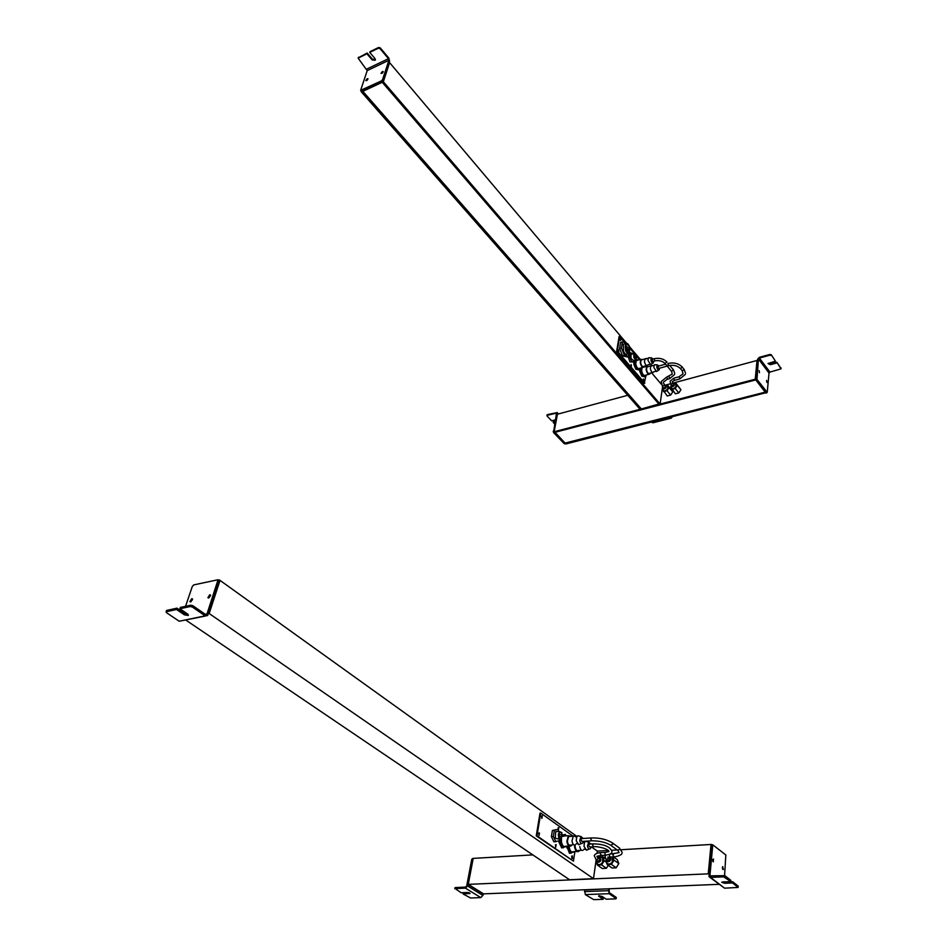 <?xml version="1.0" encoding="UTF-8"?>
<svg xmlns="http://www.w3.org/2000/svg" width="947" height="947" viewBox="0 0 947 947"><rect width="100%" height="100%" fill="white"/><g stroke="black" fill="none" stroke-linecap="round" stroke-linejoin="round"><path stroke-width="1.42" d="M574.876 851.602L573.456 861.154L536.973 835.822L540.749 813.059L573.195 836.272L571.988 841.066C572.651 844.286 573.811 845.505 575.48 844.7M539.044 835.526L539.47 832.958L539.044 835.526M541.862 818.409L542.288 815.864L541.862 818.409M558.399 830.176L558.801 827.654L558.399 830.176M555.735 847.139L556.138 844.594L555.735 847.139M571.976 858.444L572.355 855.91L572.485 858.444M566.981 846.748L569.514 853.365L574.829 851.602M559.251 840.806L559.014 842.309L561.725 847.932L567.111 846.144M566.022 835.846L565.359 834.461L562.542 834.923M558.825 831.43L557.83 829.383L552.385 830.472L551.391 836.663L553.924 841.895L559.381 840.77L559.594 839.385M573.456 861.154L536.239 835.87L540.015 813.118L540.749 813.059M538.973 835.467L538.796 833.052M541.802 818.35L541.613 815.971M558.328 830.105L558.138 827.773M555.652 847.068L555.487 844.7M571.87 858.361L571.716 856.041M566.827 847.79L568.389 847.695L571.077 853.283M568.638 846.05L568.389 847.695M559.014 842.309L560.577 842.203L563.287 847.837M565.359 834.461L562.577 835.242M561.003 839.492L560.577 842.203M536.239 835.87L536.973 835.822M558.919 837.562L561.216 838.651L561.678 833.1L559.369 832.022L558.919 837.562M561.938 832.685L559.203 831.407L558.659 837.977L561.393 839.267L561.938 832.685M557.357 831.525L555.759 831.644L555.214 838.202L559.795 839.373M557.83 829.383L554.338 830.33L553.356 836.532L555.889 841.765M552.385 830.472L554.338 830.33M551.391 836.663L553.356 836.532M576.983 836.497L220.024 580.393L209.334 613.017L208.648 613.159L593.497 878.662L569.573 879.751L185.849 620.096M593.497 878.662L596.137 859.84M597.048 853.33L597.368 851.116L591.413 846.843M584.713 842.049L583.707 841.327M584.678 889.979L608.175 888.819L584.678 889.979L585.305 894.595L593.793 899.65L603.121 899.319L598.622 895.992L601.949 896.312L606.198 899.2L615.633 898.869L616.166 897.342L609.252 892.583L609.134 888.783M608.471 889.02L609.11 893.684L616.024 898.443M599.593 895.72L603.263 898.218L603.121 899.319M208.66 597.983L210.506 595L209.737 594.716L207.89 597.699L208.66 597.983M210.613 595.497L208.837 597.924M218.757 580.239L219.088 581.304L207.642 615.574L205.179 615.846L192.383 607.051L192.833 605.713L205.617 614.52L206.848 614.378L205.759 614.603M205.475 616.024L179.208 621.244L166.4 612.614L166.4 610.768M179.906 608.755L190.252 606.53L190.702 605.204L180.356 607.429L179.906 608.755L187.802 614.141L188.358 615.455L184.428 614.852L176.521 609.477L166.045 611.798M188.11 614.378L184.878 613.526L176.982 608.152L176.521 609.477M190.631 601.901L192.466 598.942L191.72 598.67L189.897 601.629L190.631 601.901M192.572 599.451L190.832 601.842M185.565 606.305L192.324 586.394L193.768 584.891L218.059 579.742L206.848 614.378M183.825 611.431L183.446 612.555M190.702 605.204L192.833 605.713M190.252 606.53L192.383 607.051M176.982 608.152L166.494 610.484M722.916 869.5L722.691 866.612L723.39 869.5M722.597 869.05L722.419 867.121M709.883 877.324L724.538 888.168L738.139 887.446L732.587 882.947L724.585 883.279L721.721 882.237L730.788 881.55L723.615 876.851L723.721 875.667L709.907 875.857L712.783 844.819L725.828 854.975L724.573 875.738M712.523 845.529L711.457 845.588L709.007 876.65L710.581 877.419L723.615 876.851M722.892 881.87L732.682 881.775L732.587 882.947M725.272 877.242L725.378 876.058L730.883 880.367L730.788 881.55M713.257 861.9L713.517 859L713.257 861.9M712.937 861.474L712.76 859.485M711.457 845.588L708.782 873.821L468.268 884.368L483.574 893.861L718.998 884.332M738.021 887.197L738.115 886.025L732.682 881.775M725.378 876.058L723.721 875.667M472.932 858.799L467.546 885.966L482.863 895.448L483.574 893.861L468.268 884.368L473.204 858.373L467.842 884.391L472.778 858.408L532.83 854.892M597.368 851.116L608.447 850.465M611.809 850.276L617.172 849.956M621.232 849.719L711.031 844.475L708.285 873.43L711.564 844.44M467.546 885.966L465.427 888.144L455.211 888.594L455.412 887.552L465.628 887.102L466.682 886.001L471.724 859.485L472.577 859.438M482.863 895.448L480.78 897.602L470.6 897.993L463.107 893.968L470.055 893.376M455.211 888.594L461.106 892.749L467.356 892.488L470.032 893.506M468.895 892.69L463.308 892.926L463.107 893.968M472.494 858.822L471.724 859.485M593.094 846.748L589.65 846.949L588.513 844.996L589.436 844.108M596.646 860.207L597.948 861.131L600.185 860.054L599.498 858.775M596.634 862.942L597.45 865.12L602.256 868.506L606.388 868.292L608.246 865.333M606.388 868.292L601.594 864.895L604.233 860.705L602.718 856.739L598.279 857.461M597.45 865.12L601.594 864.895M606.281 862.161L604.233 860.705M605.311 858.598L602.718 856.739M596.243 860.705L596.302 862.042M597.782 864.209C599.569 865.25 601.238 864.718 602.789 862.599L602.884 858.148L601.736 857.272M590.845 844.026L588.703 842.084L587.471 846.002C588.099 848.784 589.081 849.637 590.431 848.559L591.058 846.867M569.159 846.062L569.242 847.316C570.023 851.164 571.42 852.62 573.42 851.684L576.841 851.483M574.569 845.044L574.628 846.985C575.409 850.844 576.806 852.312 578.806 851.365L579.576 850.406M575.101 844.937L575.125 846.855C575.776 850.039 576.924 851.246 578.57 850.465L581.565 850.288M589.164 849.045L586.513 850.264L583.991 846.31L584.441 842.534L585.577 841.291L587.14 841.694M579.742 846.571C580.393 849.767 581.541 850.974 583.186 850.193M591.295 840.841L581.955 841.433L580.795 839.468L581.742 838.58M606.731 859.888L607.725 860.598L609.975 859.521L609.288 858.242M606.376 862.362L607.228 864.611L612.011 868.008L616.177 867.807L618.805 863.593L617.266 859.627L613.407 856.846L609.986 857.035L609.063 854.478M616.177 867.807L611.407 864.386L614.047 860.172L612.78 856.881M607.228 864.611L611.407 864.386M618.805 863.593L614.047 860.172M605.997 860.16L606.08 861.604M607.536 863.688C609.347 864.753 611.04 864.22 612.602 862.09L612.697 857.627L611.928 856.928L612.366 861.912C610.484 864.327 608.637 864.694 606.826 863.013L606.139 859.462M583.163 838.486L580.985 836.544L579.742 840.474C580.381 843.292 581.375 844.144 582.748 843.031L583.388 841.338M561.464 839.196L561.441 841.824C562.246 845.73 563.654 847.198 565.702 846.227L569.076 846.014M564.945 835.917L562.565 836.402M571.23 836.414L568.318 835.692L566.851 841.481C567.644 845.387 569.064 846.867 571.1 845.896L571.87 844.925M570.224 836.473L568.567 836.592L567.348 841.362C568.011 844.582 569.171 845.789 570.852 844.996L573.835 844.807M581.458 843.528L578.795 844.771L576.25 840.782L576.687 837.03L577.836 835.763L579.446 836.154M575.551 836.828L574.131 835.941L568.567 836.592M483.148 893.885L467.842 884.391M209.334 613.017L208.814 612.65L219.503 580.014L220.024 580.393L209.334 613.017M218.698 580.203L219.503 580.014M661.184 384.115L651.607 372.787M640.338 359.446L629.554 346.685M626.547 343.205L389.253 62.23L382.979 81.347L361.103 91.587L362.535 91.492L641.048 409.045L658.863 404.038M641.048 409.045L640.054 409.305L361.458 92.001L383.346 81.762L389.596 62.644L382.979 81.347M660.118 404.061L659.112 404.322L382.233 82.271L383.346 81.762L660.118 404.061L662.569 386.672L663.823 388.152L665.611 386.648M641.107 408.678L362.867 91.338M652.045 422.398L652.885 422.812L652.436 422.291L670.796 417.639L671.245 418.148L672.181 416.964M671.245 418.148L652.885 422.812M367.211 78.719L365.791 80.59L366.572 80.625L367.992 78.755L367.211 78.719M367.696 79.655L366.785 80.495M389.619 61.093L388.72 57.921L380.244 47.871L379.984 48.617L388.471 58.678L388.921 60.265L382.529 79.737L381.381 80.921L382.103 81.762L383.239 80.566L389.619 61.093M375.403 59.578L375.19 60.229L372.171 59.921L366.927 53.79L367.187 53.032L372.42 59.176L375.403 59.519M375.19 60.229L375 58.56L369.756 52.416L370.017 51.659L378.646 47.457L380.244 47.871M382.41 71.522L380.99 73.392L383.215 71.558L382.41 71.522M382.931 72.446L381.972 73.333M381.381 80.921L360.629 90.332L367.211 70.634L358.132 58.158L366.927 53.79M361.245 90.367L361.967 91.184L382.103 81.762M361.967 91.184L360.712 90.427M358.25 57.803L367.187 53.032M369.756 52.416L378.398 48.202L379.984 48.617M646.067 375.071L644.232 383.393L616.663 351.23L619.101 336.493L625.032 342.589M618.865 351.704L618.462 350.153M620.687 340.6L620.297 339.073M631.424 366.382L631.033 364.855M643.723 380.741L643.333 379.226M644.848 383.227L617.278 351.053L619.717 336.315M630.146 348.638L634.147 353.373M636.609 356.285L639.485 359.682M618.805 351.645L618.533 349.834L618.805 351.645M620.64 340.541L620.356 338.754L620.64 340.541M631.389 366.335L631.116 364.548L631.389 366.335M643.7 380.718L643.439 378.93L643.7 380.718M639.923 369.543L639.687 371.117L641.782 376.137L644.516 376.776L645.83 376.421L646.02 375.083M634.088 362.109L633.768 364.169L635.875 369.223L638.645 369.898L639.959 369.531L640.16 368.17M626.452 342.98L622.451 341.891L620.605 342.435L619.587 348.603L622.605 355.835L626.618 356.853L628.477 356.321L628.867 353.847M628.121 356.427L629.956 361.896L634.194 362.074L634.502 360.097M622.605 355.835L624.464 355.303L628.477 356.321M619.587 348.603L621.433 348.07L624.464 355.303M622.451 341.891L621.433 348.07M624.629 343.832L623.386 344.199L623.481 351.148C624.854 354.024 626.204 354.983 627.518 354.048L628.334 353.811M625.541 350.544C626.914 353.42 628.263 354.391 629.577 353.456L629.483 346.507C628.121 343.631 626.772 342.648 625.446 343.595L625.541 350.544M629.116 346.898C628.003 344.566 626.914 343.785 625.849 344.542L625.92 350.153C627.032 352.485 628.121 353.267 629.187 352.509L629.116 346.898M638.207 360.049L636.337 359.576L636.289 355.326L633.863 353.574L633.922 357.812L636.348 359.576M635.697 359.813L635.07 363.802L637.189 368.857L639.959 369.531M641.439 367.815L640.989 370.75L643.084 375.77L645.83 376.421M616.663 351.23L617.278 351.053M633.768 364.169L635.07 363.802M635.875 369.223L637.189 368.857M639.687 371.117L640.989 370.75M641.782 376.137L643.084 375.77M634.111 357.623L636.159 359.102L636.112 355.527L634.064 354.036L634.111 357.623M631.744 354.178L630.998 354.391L631.045 358.641L633.472 360.393L635.603 359.789M633.046 353.799L630.276 352.698L629.637 356.735L631.602 361.434L634.194 362.074M628.003 357.208L629.637 356.735M629.956 361.896L631.602 361.434M553.166 431.335L553.9 431.134L557.191 412.572L547.413 414.62L547.283 415.307L556.516 413.117L553.51 432.53L554.232 432.341L565.501 443.658M554.942 421.948L553.178 422.421L553.308 421.735L555.084 421.261M547.023 415.011L547.035 415.993L551.663 420.835L555.344 419.852M553.51 432.53L564.317 443.752L565.205 443.741M554.575 423.889L553.178 422.421M766.431 392.591L565.88 443.965L555.049 432.282M672.725 383.168L757.008 360.476L755.233 379.214L757.446 360.357L755.67 379.096L554.125 431.749L554.717 432.365L755.765 379.913L755.233 379.214L765.957 393.147L765.425 392.46L565.3 443.362M670.334 383.819L664.534 385.382M627.754 395.29L557.452 414.218L554.125 431.749L557.096 414.312L553.758 431.844L565.88 443.965L553.758 431.844M765.188 392.153L565.359 443.007M759.151 370.644L759.47 372.68L759.151 370.644M759.364 358.037L758.429 359.008L756.984 379.427L756.097 379.652L757.553 359.244L759.435 357.291L769.994 354.438L769.923 355.184L759.364 358.037L769.958 372.076L780.991 368.88L776.848 362.228L770.361 363.956L768.183 363.305M776.777 362.973L770.302 364.702L768.053 363.565L775.415 361.138L771.296 354.77L769.994 354.438M766.585 380.41L766.904 382.434L766.585 380.41M756.984 379.427L767.236 392.389L769.023 373.047L769.958 372.076M767.058 392.437L765.969 392.484L756.097 379.652M771.296 354.77L775.415 361.138M771.237 355.516L769.923 355.184M776.848 362.228L780.92 368.359M654.507 360.985L652.696 361.494L652.081 359.268M662.45 389.016L667.209 395.976L670.665 395.065L672.761 391.916L667.73 385.346L666.925 385.571M670.665 395.065L666.996 390.72L669.091 387.572L667.73 385.346M663.539 391.644L666.996 390.72M672.761 391.916L669.091 387.572M663.066 390.46C664.522 391.608 666.143 391.135 667.943 389.039L667.99 386.269M653.051 358.996L651.37 357.8L650.897 360.014C651.548 362.571 652.376 363.494 653.394 362.796L653.655 361.221M637.224 360.334L636.266 360.606L635.721 363.861C636.597 367.543 637.828 369.046 639.438 368.371L642.989 367.377M642.587 359.576L640.764 359.327L640.231 362.583C641.107 366.276 642.35 367.779 643.948 367.105L644.41 366.217M641.841 359.789L641.048 360.014L640.61 362.701C641.332 365.731 642.35 366.974 643.664 366.43L646.742 365.566M652.85 363.139L650.672 364.583L648.032 360.594L648.162 358.392L649.488 357.777M646.197 358.949L644.919 358.913L644.469 361.6C645.203 364.642 646.221 365.897 647.535 365.341M668.57 365.696L658.532 368.49L657.94 366.276M670.973 384.742L671.991 385.95L673.791 384.458M670.606 386.826L675.365 393.822L678.845 392.898L680.94 389.75L675.909 383.156L675.104 383.369M678.845 392.898L675.187 388.53L677.294 385.37L675.909 383.156M671.707 389.466L675.187 388.53M680.94 389.75L677.294 385.37M671.222 388.27C672.678 389.43 674.323 388.957 676.134 386.85L676.182 384.091M658.887 366.004L657.23 364.808L656.768 367.022C657.396 369.555 658.224 370.466 659.23 369.78L659.491 368.217M642.102 367.625L641.628 370.81C642.492 374.456 643.711 375.947 645.298 375.284L648.849 374.302M648.458 366.536L646.671 366.288L646.126 369.555C646.99 373.201 648.222 374.704 649.796 374.041L650.258 373.154M647.724 366.749L646.943 366.963L646.505 369.661C647.215 372.668 648.222 373.899 649.524 373.355L652.601 372.502M658.686 370.111L656.52 371.544L653.904 367.59L654.046 365.388L655.348 364.773M652.069 365.921L650.802 365.885L650.364 368.584C651.074 371.603 652.081 372.834 653.383 372.289M755.67 379.096L766.395 393.041M671.601 417.426L651.418 422.244L671.648 417.106M559.31 833.502L558.517 833.597M558.363 835.23L559.251 835.621M558.387 834.354L560.257 834.686M558.825 837.361L559.63 837.764M584.441 891.624L608.246 890.677M585.305 894.595L609.11 893.684M598.942 895.791L598.859 896.418M205.179 615.846L179.208 621.244M184.878 613.526L184.428 614.852M207.109 613.916L205.286 614.295M218.059 580.57L219.088 581.304M166.341 611.667L166.802 610.353M724.538 888.168L710.581 877.419M724.692 882.107L724.585 883.279M711.161 876.224L709.729 875.123M465.427 888.144L480.78 897.602M469.499 892.914L469.357 893.708M605.216 852.383L608.933 851.602C609.229 849.21 598.326 846.109 593.627 846.713L592.491 844.76L593.402 843.86M601.156 852.608L604.683 852.407L605.417 855.2C609.679 854.514 611.809 853.507 611.809 852.193M596.941 856.585L598.397 858.787L596.16 859.864L594.243 855.626C595.036 853.922 597.166 852.916 600.635 852.631L600.244 853.496L601.357 855.437L604.896 855.236M598.587 858.124C600.599 857.852 601.238 858.822 600.481 861.072C598.741 862.812 597.593 862.622 597.036 860.492M600.658 856.928L602.647 857.982L602.552 862.433C600.682 864.824 598.847 865.203 597.072 863.546L596.361 860.065M611.146 845.553L617.598 850.264L619.906 849.187L619.705 848.24L612.78 843.161L612.981 844.097L610.649 845.198C605.689 842.274 599.415 840.806 591.839 840.806L590.691 838.829L591.615 837.941M581.186 838.616L591.07 837.977C599.711 837.681 606.956 839.409 612.78 843.161L612.283 842.794M622.167 852.3L619.22 847.885M613.751 853.981L612.851 854.869L613.952 856.81C613.834 857.272 622.345 855.354 621.954 853.223M609.773 858.586L607.761 857.13L608.495 858.456L606.246 859.533L604.944 856.49L606.092 855.141M608.376 857.58C610.401 857.307 611.04 858.302 610.294 860.539C608.53 862.303 607.37 862.101 606.814 859.947M372.171 59.921L372.42 59.176M367.211 70.634L388.921 60.265M366.761 69.06L388.471 58.678M382.529 79.737L383.239 80.566M358.653 57.187L358.392 57.945M378.646 47.457L378.398 48.202M627.009 346.543L625.221 346.945M627.707 351.219L628.334 350.757M628.287 350.615L626.358 350.994M633.697 355.35L634.395 355.326L633.673 355.741M558.032 414.052L557.286 413.271M556.54 413.579L555.972 412.963M564.317 443.752L565.051 443.575M770.302 364.702L770.361 363.956M758.429 359.008L769.023 373.047M766.845 392.259L765.969 392.484M756.617 378.102L755.742 378.338M780.967 367.791L780.908 368.525M666.889 361.955L665.043 363.482C662.427 360.996 659.005 360.144 654.768 360.914L654.152 358.688M665.161 363.624L671.518 371.295L673.353 369.792M669.008 376.48L669.588 378.682L674.548 374.562M666.866 377.06L667.446 379.262L669.34 378.753M664.249 385.038L662.45 386.53L661.266 381.511L666.605 377.131L672.228 374.112L671.636 371.437M665.078 386.021L666.072 387.785C664.273 389.371 663.338 389.288 663.291 387.524M667.599 385.903L667.753 388.826C665.871 390.981 664.226 391.419 662.829 390.152L663.018 387.193M667.824 363.849L668.831 365.625C673.625 364.749 677.472 365.72 680.384 368.513L682.361 367.152C678.739 363.47 673.98 362.239 668.109 363.435L668.227 363.399M680.502 368.655L682.207 370.739L684.243 369.78L682.231 366.998M685.545 373.201L684.065 369.235M679.236 376.728L679.828 378.93L685.332 374.373M673.862 378.184L674.442 380.386L679.579 379.001M672.666 383.109L670.855 384.6L670.074 381.25L673.613 378.255L678.987 376.788L683 373.935L682.325 370.881M673.258 383.819L674.264 385.583C672.441 387.193 671.506 387.098 671.459 385.322M675.791 383.713L675.957 386.636C674.051 388.803 672.394 389.241 670.973 387.95L671.186 384.991M559.878 838.734L561.216 838.651M555.759 831.644L559.203 831.407M558.399 835.68L559.168 835.633M558.363 834.816L560.174 834.686M558.493 836.248L560.364 836.58M558.6 836.698L560.281 836.592M616.177 898.62L616.308 897.602M218.059 579.742L219.088 580.475M712.783 844.819L711.718 844.878M738.139 887.363L738.234 886.274M472.08 858.846L472.695 858.811M454.797 888.724L454.998 887.682M611.987 851.436C609.915 846.44 603.535 843.931 592.869 843.895L588.904 844.144M597.06 856.23L600.836 855.449M599.972 859.118L598.184 857.84M598.007 857.651C599.12 856.502 600.658 856.621 602.647 857.982L602.884 858.148M588.703 842.084L585.577 841.291M583.139 842.309L584.441 842.534M583.92 849.187L585.128 849.4M609.702 854.206L619.066 852.643L618.083 850.631M607.796 857.094L609.454 857.047M611.869 856.928L612.697 857.627M580.985 836.544L577.836 835.763M574.131 835.941L576.687 837.03M576.238 843.67L577.386 843.884M562.92 836.059L568.318 835.692M358.392 57.4L358.132 58.158M625.411 348.508L627.257 348.378M628.027 349.36L625.86 349.988L627.494 349.94M625.931 347.928L627.837 347.786M627.447 349.952L626.014 350.366L626.902 350.532M626.168 349.479L628.074 349.336M627.21 348.389L625.505 348.887L626.677 348.97M625.316 345.714L626.204 345.856M625.28 347.75L626.393 347.431M625.47 348.472L627.79 347.798M626.192 350.745L626.867 350.544M625.612 349.277L626.63 348.993M625.245 346.14L626.156 345.868M623.386 344.199L625.446 343.595M628.181 352.793L629.187 352.509M635.52 359.28L636.159 359.102M630.998 354.391L633.863 353.574M633.803 356.688L634.999 356.723M634.336 356.912L634.952 356.735M634.277 357.966L635.165 357.871L634.454 358.297M558.481 413.934L557.191 412.572M781.05 368.134L781.003 368.762M667.008 362.109C663.634 358.712 659.254 357.599 653.892 358.759L651.82 359.351M674.738 373.485L673.471 369.934L669.754 365.424M663.397 382.825L665.729 386.79M663.563 381.996L667.197 379.333M664.818 385.713L668.274 386.636M651.37 357.8L648.636 357.765M645.321 358.676L648.162 358.392M647.831 364.844L649.796 364.311M641.048 360.014L644.919 358.913M636.266 360.606L640.764 359.327M665.587 364.133L657.68 366.347M672.287 382.15L673.909 384.6M672.37 381.712L674.193 380.457M672.997 383.511L676.466 384.446M657.23 364.808L654.507 364.761M651.205 365.66L654.046 365.388M653.679 371.804L655.655 371.271M646.943 366.963L650.802 365.885M644.019 367.022L646.671 366.288"/></g></svg>
